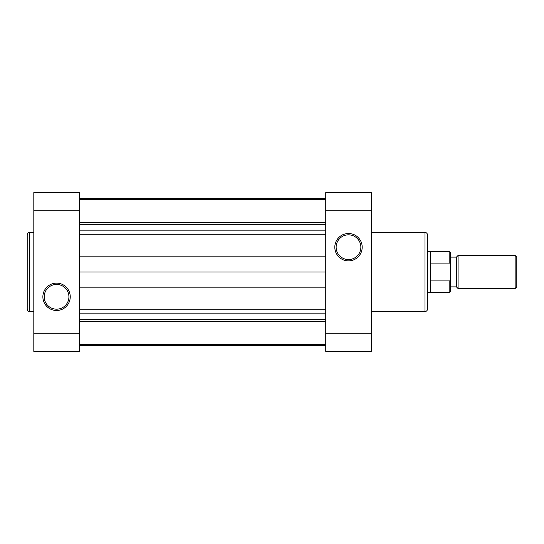 <?xml version="1.0" encoding="UTF-8"?>
<svg xmlns="http://www.w3.org/2000/svg" width="544" height="544" viewBox="0 0 544 544"><rect width="100%" height="100%" fill="white"/><g stroke="black" fill="none" stroke-linecap="round" stroke-linejoin="round"><path stroke-width="0.82" d="M348.5 233.505A13.688 13.688 0 0 1 362.188 247.187A13.688 13.688 0 0 1 348.5 260.875A13.688 13.688 0 0 1 334.812 247.187A13.688 13.688 0 0 1 348.5 233.505M348.5 259.556A12.362 12.362 0 0 0 360.862 247.187A12.362 12.362 0 0 0 348.5 234.824A12.362 12.362 0 0 0 336.138 247.187A12.362 12.362 0 0 0 348.5 259.556M427.482 234.947L427.482 309.053A2.482 2.482 0 0 1 425 311.535L425 232.465A2.482 2.482 0 0 1 427.482 234.947M371.246 311.535L425 311.535M371.246 232.465L425 232.465M371.246 333.2L371.246 351.397L325.754 351.397L325.754 333.2L371.246 333.2L371.246 210.8L325.754 210.8L325.754 333.2M325.754 210.8L325.754 192.603L371.246 192.603L371.246 210.8M27.2 309.053L27.2 234.947A2.482 2.482 0 0 1 29.682 232.465L29.682 311.535A2.482 2.482 0 0 1 27.2 309.053M56.562 310.495A13.688 13.688 0 0 1 42.874 296.813A13.688 13.688 0 0 1 56.562 283.125A13.688 13.688 0 0 1 70.244 296.813A13.688 13.688 0 0 1 56.562 310.495M56.562 284.444A12.362 12.362 0 0 0 44.193 296.813A12.362 12.362 0 0 0 56.562 309.176A12.362 12.362 0 0 0 68.925 296.813A12.362 12.362 0 0 0 56.562 284.444M33.816 232.465L29.682 232.465M33.816 311.535L29.682 311.535M33.816 210.8L33.816 192.603L79.302 192.603L79.302 210.8L33.816 210.8L33.816 333.2L79.302 333.2L79.302 210.8M79.302 333.2L79.302 351.397L33.816 351.397L33.816 333.2M515.148 255.462L516.8 257.115L516.8 286.885L515.148 288.538L515.148 255.462L458.082 255.462L458.082 288.538L515.148 288.538M450.636 257.115L456.43 257.115L456.43 286.885L458.082 288.538M430.379 251.321L430.787 251.736L430.787 292.264L430.379 292.679L430.379 251.321L427.482 251.321M430.787 292.264L449.813 292.264L449.813 280.915L430.787 280.915M430.787 263.085L449.813 263.085L449.813 251.736L450.636 252.566L450.636 265.166L449.813 263.085M449.813 280.915L450.636 278.834L450.636 265.166M450.636 278.834L450.636 291.434L449.813 292.264M79.302 199.458L325.754 199.458M79.302 198.397L325.754 198.397M79.302 345.603L325.754 345.603M79.302 321.416L325.754 321.416M79.302 319.661L325.754 319.661M79.302 272L325.754 272M79.302 224.339L325.754 224.339M79.302 222.584L325.754 222.584M79.302 313.84L325.754 313.84M79.302 309.76L325.754 309.76M79.302 287.171L325.754 287.171M79.302 256.829L325.754 256.829M79.302 234.24L325.754 234.24M79.302 230.16L325.754 230.16M450.636 286.885L456.43 286.885M427.482 292.679L430.379 292.679M430.787 251.736L449.813 251.736M456.43 257.115L458.082 255.462M79.302 344.542L325.754 344.542"/></g></svg>
